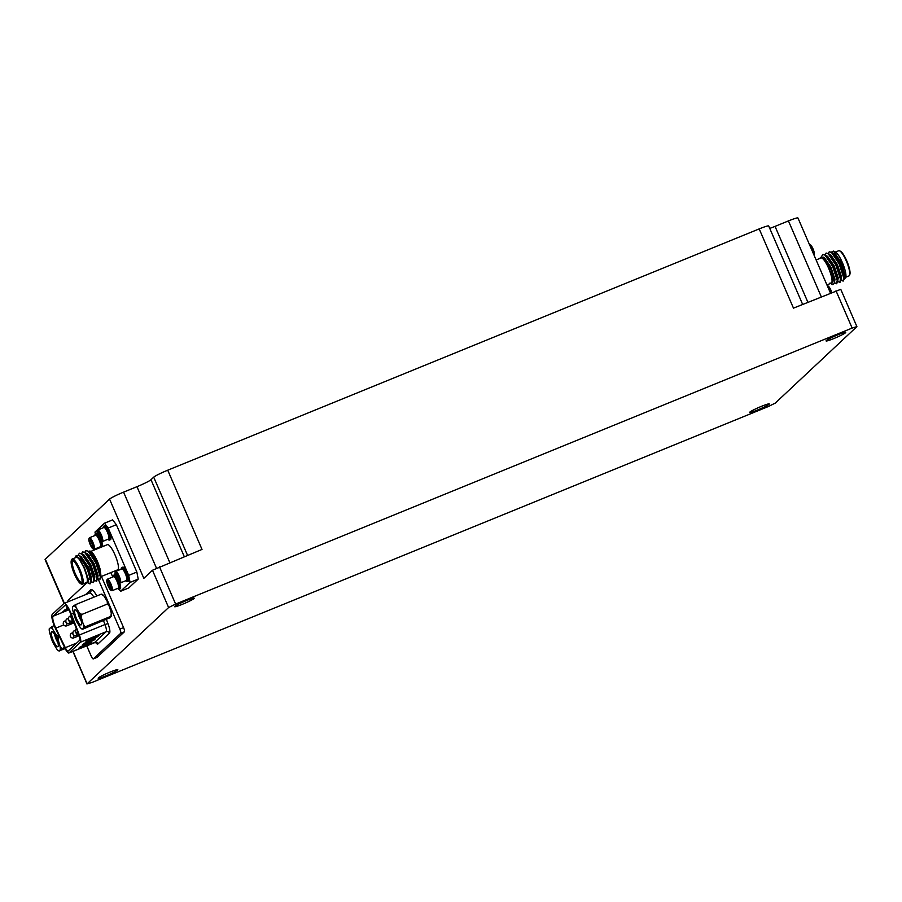 <?xml version="1.0" encoding="UTF-8"?>
<svg xmlns="http://www.w3.org/2000/svg" width="902" height="902" viewBox="0 0 902 902"><rect width="100%" height="100%" fill="white"/><g stroke="black" fill="none" stroke-linecap="round" stroke-linejoin="round"><path stroke-width="1.35" d="M83.548 627.803L85.295 626.777L83.322 624.443L81.417 617.769L81.778 614.487L79.218 612.695L75.915 607.317A12.718 2.988 -112.2 0 0 73.941 605.603L72.543 606.911A12.718 2.988 -112.2 0 0 72.769 610.271L74.674 616.945A12.718 2.988 -112.2 0 0 76.873 622.019L80.177 627.397A12.718 2.988 -112.2 0 0 82.037 629.055A12.718 2.988 -112.2 0 0 82.15 629.111L83.548 627.803A12.718 2.988 -112.2 0 0 83.322 624.443M82.736 629.179L110.123 617.701L110.935 616.325L85.295 626.777M75.915 607.317L75.689 604.588L73.941 605.603M81.417 617.769A12.718 2.988 -112.2 0 0 79.218 612.695M79.534 615.965A8.152 1.917 67.8 0 1 81.462 624.511A8.152 1.917 67.8 0 1 76.275 618.084A8.152 1.917 67.8 0 1 75.486 609.853A8.152 1.917 67.8 0 1 79.534 615.965M81.778 614.487L107.406 604.024L107.191 601.284L103.877 595.906L101.328 594.125L75.689 604.588M107.406 604.024L109.379 606.358L111.296 613.033L110.935 616.325M107.191 601.284A12.718 2.988 67.8 0 1 109.379 606.358M111.296 613.033A12.718 2.988 67.8 0 1 111.51 616.393M101.903 594.204A12.718 2.988 67.8 0 1 102.016 594.249A12.718 2.988 67.8 0 1 103.877 595.906M78 612.886A5.57 1.308 -112.2 0 0 79.353 617.363A5.57 1.308 -112.2 0 0 81.146 620.587M96.954 657.4A3.89 0.913 -112.2 0 0 97.033 657.378A3.89 0.913 -112.2 0 0 97.1 657.332L124.397 631.795A3.89 0.913 -112.2 0 0 123.563 627.578L101.441 576.446M73.039 651.312L87.111 683.817L168.606 607.542L152.472 570.256L202.014 549.419L167.727 470.201L759.191 228.905A12.944 1.127 -23.4 0 1 768.707 225.985L802.645 304.402M64.065 603.427L45.1 559.612A12.944 1.127 -23.4 0 1 45.325 559.217L109.548 499.11L143.835 578.34L152.472 570.256M104.452 523.216L112.615 519.89L116.358 524.705L108.195 528.031L104.452 523.216L94.992 532.079L95.353 533.961M136.845 572.048L138.22 579.084L130.068 582.41L128.693 575.375L136.845 572.048L116.358 524.705M119.041 589.254L120.597 591.272L128.761 587.935L138.22 579.084M78.981 569.76A12.166 2.853 67.8 0 1 81.856 582.512A12.166 2.853 67.8 0 1 74.111 572.917A12.166 2.853 67.8 0 1 72.927 560.638A12.166 2.853 67.8 0 1 78.981 569.76M79.117 569.624A12.944 3.044 -112.2 0 0 71.326 560.48A12.944 3.044 -112.2 0 0 73.941 572.984A12.944 3.044 -112.2 0 0 80.819 583.752A12.944 3.044 -112.2 0 0 79.117 569.624M71.326 560.48L71.641 559.68A13.598 3.191 67.8 0 1 72.205 559.014A13.598 3.191 67.8 0 1 79.816 569.275A13.598 3.191 67.8 0 1 82.465 584.192A13.598 3.191 67.8 0 1 81.608 584.101L80.819 583.752M82.465 584.192L86.547 582.523A13.598 3.191 -112.2 0 0 83.897 567.606A13.598 3.191 -112.2 0 0 76.275 557.346L72.205 559.014M75.441 557.447L76.174 555.564L79.308 555.519L82.454 559.308A16.18 3.8 67.8 0 1 87.674 570.357C83.965 562.701 80.458 558.237 77.144 556.94A14.24 3.349 -112.2 0 0 75.441 557.447A14.24 3.349 -112.2 0 0 75.351 557.729M86.017 572.793L87.968 581.97L86.558 583.346L85.882 583.042A14.24 3.349 -112.2 0 0 86.017 572.793L83.942 567.561L87.968 579.501L87.968 581.97M77.144 556.94L79.376 559.375L83.942 567.561M87.674 570.357L90.595 580.482L90.008 583.91L87.821 582.748M78.35 554.843L79.399 553.276L81.665 553.975L89.23 565.182L93.831 579.163L93.244 582.591L91.136 581.497M81.597 553.478L82.634 551.956L84.901 552.655L92.466 563.863L97.066 577.844L96.48 581.271L94.372 580.178M90.944 574.867L90.29 573.571M84.98 557.718L84.844 556.805M84.833 552.159L85.87 550.637L88.137 551.336L95.702 562.544L100.347 576.863A16.18 3.8 -112.2 0 0 98.036 566.873C100.877 574.078 101.599 577.652 100.223 577.618M82.454 559.308L86.4 566.343L91.001 580.324L90.189 583.797M79.601 553.219L82.409 554.087L89.636 565.024L94.236 579.005L93.425 582.478M91.034 580.674L90.538 580.02M82.837 551.9L85.645 552.768L92.872 563.705L97.472 577.675L96.661 581.147M94.27 579.355L93.774 578.701M85.566 558.586L85.386 557.549M86.073 550.57L88.881 551.449L96.108 562.374L98.036 566.873M79.308 555.519L87.178 566.242L91.203 578.171L91.068 582.297M82.499 554.707L83.39 555.046M82.409 554.087L90.414 564.923L94.439 576.852L94.304 580.978M84.033 556.444L84.055 555.812M85.735 553.388L86.626 553.727M85.645 552.768L93.661 563.603L97.675 575.532L97.54 579.659M94.845 576.705L91.812 571.417M88.948 564.066L88.61 562.961M87.269 555.125L87.291 554.493M88.971 552.069L89.862 552.396M88.881 551.449L96.897 562.284L100.979 575.961L100.054 568.914L97.303 562.115L90.752 552.554L88.847 551.945M100.979 575.961L100.145 579.129L100.347 576.863M79.376 559.375L84.348 567.403L88.373 579.332L87.945 582.23M79.714 555.869L81.033 556.523L87.584 566.084L91.609 578.013L91.192 580.899M82.95 554.55L84.269 555.204L90.82 564.765L94.845 576.694L94.428 579.58M91.463 577.077L90.798 576.028M84.45 556.985L84.438 556.275M86.186 553.23L87.505 553.884L94.056 563.434L98.081 575.375L97.664 578.261M94.699 575.758L94.034 574.709M92.218 571.259L91.125 568.767M87.686 555.666L87.674 554.955M89.963 550.998L90.572 551.269A14.24 3.349 67.8 0 1 98.51 564.021L89.963 550.998L88.238 551.415M93.413 572.454L94.372 574.247M97.608 578.847L100.145 579.129M98.51 564.021L100.054 568.914M96.999 575.048A14.24 3.349 67.8 0 1 96.311 574.078M89.569 558.473A14.24 3.349 67.8 0 1 89.287 557.21M89.219 555.564A13.598 3.191 -112.2 0 0 89.332 556.365M89.58 557.662A13.598 3.191 -112.2 0 0 89.884 558.981M96.142 573.469A13.598 3.191 -112.2 0 0 98.138 576.006M100.923 576.66L117.666 569.827A13.598 3.191 -112.2 0 0 115.479 556.038A13.598 3.191 -112.2 0 0 107.394 544.65L90.831 551.404M73.355 560.886A11.523 2.706 -112.2 0 0 72.983 560.931A11.523 2.706 -112.2 0 0 74.832 572.623A11.523 2.706 -112.2 0 0 81.687 582.264A11.523 2.706 -112.2 0 0 81.981 582.038M89.569 574.315A11.523 2.706 67.8 0 1 89.929 577.088M89.591 570.752A10.226 2.402 -112.2 0 0 87.945 566.287M118.23 580.516L119.109 580.324A3.732 0.879 67.8 0 1 119.041 580.685A3.732 0.879 67.8 0 1 118.23 580.516A3.732 0.879 67.8 0 1 116.606 577.596L118.23 580.516L119.109 580.155M116.719 574.303L115.851 574.495L116.606 577.596A3.732 0.879 67.8 0 1 115.851 574.495A3.732 0.879 67.8 0 1 116.302 573.976A3.732 0.879 67.8 0 1 116.719 574.303A3.732 0.879 67.8 0 1 118.342 577.224A3.732 0.879 67.8 0 1 119.109 580.324M118.23 576.942L116.606 577.596M107.609 582.839L108.093 581.756A3.732 0.879 -112.2 0 0 108.014 581.722A3.732 0.879 -112.2 0 0 107.609 582.839A3.732 0.879 -112.2 0 0 108.702 586.244L107.609 582.839L108.702 582.388M110.292 585.59L108.702 586.244A3.732 0.879 -112.2 0 0 110.292 588.566L108.702 586.244M90.504 540.625L89.636 540.817L90.392 543.917L92.027 546.837L92.895 546.646A3.732 0.879 67.8 0 1 92.827 547.007A3.732 0.879 67.8 0 1 92.027 546.837A3.732 0.879 67.8 0 1 90.392 543.917A3.732 0.879 67.8 0 1 89.636 540.817A3.732 0.879 67.8 0 1 90.087 540.298A3.732 0.879 67.8 0 1 90.504 540.625A3.732 0.879 67.8 0 1 92.128 543.545A3.732 0.879 67.8 0 1 92.895 546.646M92.015 543.263L90.392 543.917M92.895 546.477L92.027 546.837M100.652 539.385L97.957 533.657L98.442 532.575A3.732 0.879 -112.2 0 0 98.374 532.541A3.732 0.879 -112.2 0 0 97.957 533.657A3.732 0.879 -112.2 0 0 99.062 537.062A3.732 0.879 -112.2 0 0 100.652 539.385A3.732 0.879 -112.2 0 0 101.114 539.261A3.732 0.879 -112.2 0 0 101.137 538.302A3.732 0.879 -112.2 0 0 100.032 534.897A3.732 0.879 -112.2 0 0 98.442 532.575M100.652 536.408L99.062 537.062M99.062 533.206L97.957 533.657M110.292 588.566A3.732 0.879 -112.2 0 0 110.754 588.442A3.732 0.879 -112.2 0 0 110.777 587.484A3.732 0.879 -112.2 0 0 109.683 584.079A3.732 0.879 -112.2 0 0 108.093 581.756M117.384 580.257A5.592 1.308 67.8 0 1 115.129 572.499A5.592 1.308 67.8 0 1 118.692 576.919A5.592 1.308 67.8 0 1 119.233 582.557A5.592 1.308 67.8 0 1 117.384 580.257M110.98 586.232A5.592 1.308 -112.2 0 0 108.635 581.249A5.592 1.308 -112.2 0 0 106.853 580.257A5.592 1.308 -112.2 0 0 107.981 585.657A5.592 1.308 -112.2 0 0 110.946 590.314A5.592 1.308 -112.2 0 0 110.98 586.232M91.361 540.884A5.592 1.308 67.8 0 1 93.526 546.544A5.592 1.308 67.8 0 1 93.019 548.878A5.592 1.308 67.8 0 1 90.042 544.222A5.592 1.308 67.8 0 1 88.915 538.821A5.592 1.308 67.8 0 1 91.361 540.884M97.754 534.897A5.592 1.308 -112.2 0 0 101.306 541.121A5.592 1.308 -112.2 0 0 100.765 535.484A5.592 1.308 -112.2 0 0 97.202 531.075A5.592 1.308 -112.2 0 0 97.754 534.897M115.129 572.499L115.433 571.733A6.213 1.454 67.8 0 1 115.693 571.428A6.213 1.454 67.8 0 1 119.391 576.626A6.213 1.454 67.8 0 1 120.383 582.94A6.213 1.454 67.8 0 1 119.989 582.895L119.233 582.557M110.946 590.314L111.701 590.652A6.213 1.454 -112.2 0 0 112.096 590.686A6.213 1.454 -112.2 0 0 111.747 586.131A6.213 1.454 -112.2 0 0 107.406 579.185A6.213 1.454 -112.2 0 0 107.146 579.479L106.853 580.257M88.915 538.821L89.219 538.054A6.213 1.454 67.8 0 1 89.478 537.75A6.213 1.454 67.8 0 1 91.925 540.343A6.213 1.454 67.8 0 1 94.169 549.262A6.213 1.454 67.8 0 1 93.774 549.217L93.019 548.878M101.306 541.121L102.061 541.471A6.213 1.454 -112.2 0 0 102.456 541.504A6.213 1.454 -112.2 0 0 101.464 535.202A6.213 1.454 -112.2 0 0 97.754 529.993A6.213 1.454 -112.2 0 0 97.506 530.297L97.202 531.075M115.693 571.428L121.838 568.914A6.213 1.454 67.8 0 1 122.232 568.959A6.213 1.454 67.8 0 1 124.296 571.518A6.213 1.454 67.8 0 1 126.799 580.121A6.213 1.454 67.8 0 1 126.539 580.426L120.383 582.94M112.096 590.686L118.252 588.183A6.213 1.454 -112.2 0 0 118.512 587.878A6.213 1.454 -112.2 0 0 117.891 583.617A6.213 1.454 -112.2 0 0 113.956 576.705A6.213 1.454 -112.2 0 0 113.562 576.671L107.406 579.185M89.478 537.75L95.623 535.236A6.213 1.454 67.8 0 1 96.029 535.281A6.213 1.454 67.8 0 1 98.081 537.829A6.213 1.454 67.8 0 1 100.584 546.443A6.213 1.454 67.8 0 1 100.325 546.747L94.169 549.262M102.456 541.504L108.612 538.99A6.213 1.454 -112.2 0 0 108.86 538.686A6.213 1.454 -112.2 0 0 108.251 534.435A6.213 1.454 -112.2 0 0 104.305 527.523A6.213 1.454 -112.2 0 0 103.91 527.49L97.754 529.993M126.855 579.896A5.908 1.387 -112.2 0 0 126.945 579.738A5.908 1.387 -112.2 0 0 125.75 574.033A5.908 1.387 -112.2 0 0 122.616 569.128A5.908 1.387 -112.2 0 0 122.435 569.072M114.159 576.829A5.908 1.387 67.8 0 1 114.329 576.874A5.908 1.387 67.8 0 1 118.072 583.447A5.908 1.387 67.8 0 1 118.658 587.484A5.908 1.387 67.8 0 1 118.568 587.653M100.641 546.217A5.908 1.387 -112.2 0 0 100.731 546.06A5.908 1.387 -112.2 0 0 98.363 537.874A5.908 1.387 -112.2 0 0 96.401 535.45A5.908 1.387 -112.2 0 0 96.221 535.393M104.508 527.636A5.908 1.387 67.8 0 1 104.688 527.693A5.908 1.387 67.8 0 1 107.823 532.597A5.908 1.387 67.8 0 1 109.018 538.302A5.908 1.387 67.8 0 1 108.928 538.471M121.206 569.173A7.509 1.759 67.8 0 1 121.635 567.606A7.509 1.759 67.8 0 1 126.1 573.886A7.509 1.759 67.8 0 1 127.306 581.508A7.509 1.759 67.8 0 1 125.897 580.685M117.621 588.442A7.509 1.759 -112.2 0 0 119.019 589.265A7.509 1.759 -112.2 0 0 118.59 583.752A7.509 1.759 -112.2 0 0 113.348 575.352A7.509 1.759 -112.2 0 0 112.919 576.93M94.992 535.495A7.509 1.759 67.8 0 1 95.42 533.928A7.509 1.759 67.8 0 1 98.386 537.062A7.509 1.759 67.8 0 1 101.498 547.063M100.257 547.559A7.509 1.759 67.8 0 1 99.682 547.007M107.969 539.249A7.509 1.759 -112.2 0 0 109.379 540.084A7.509 1.759 -112.2 0 0 108.172 532.462A7.509 1.759 -112.2 0 0 103.707 526.17A7.509 1.759 -112.2 0 0 103.279 527.749M121.635 567.606L122.796 567.132A7.509 1.759 67.8 0 1 127.272 573.413A7.509 1.759 67.8 0 1 128.467 581.035L127.306 581.508M119.019 589.265L120.191 588.792A7.509 1.759 -112.2 0 0 119.752 583.278A7.509 1.759 -112.2 0 0 119.56 582.703M115.343 575.149A7.509 1.759 -112.2 0 0 114.509 574.878L113.348 575.352M101.633 541.279A7.509 1.759 67.8 0 1 102.67 546.578M95.42 533.928L96.582 533.454A7.509 1.759 67.8 0 1 97.416 533.713M128.693 575.375L108.195 528.031M120.597 591.272L130.068 582.41M110.867 572.601L112.761 576.998M109.379 540.084L110.54 539.599A7.509 1.759 -112.2 0 0 109.334 531.988A7.509 1.759 -112.2 0 0 104.869 525.697L103.707 526.17M109.965 672.125A10.7 0.925 -23.4 0 1 117.835 669.701A10.7 0.925 -23.4 0 1 108.375 674.809A10.7 0.925 -23.4 0 1 98.183 678.203A10.7 0.925 -23.4 0 1 109.965 672.125M837.845 334.834A10.7 0.925 -23.4 0 1 845.715 332.421A10.7 0.925 -23.4 0 1 836.255 337.528A10.7 0.925 -23.4 0 1 826.063 340.922A10.7 0.925 -23.4 0 1 837.845 334.834M759.191 228.905L793.478 308.134L840.765 289.328L856.9 326.614L775.292 403.081L768.278 406.565L91.756 682.555L87.111 683.817M159.485 566.772L175.619 604.058L852.142 328.069L836.007 290.794M109.548 499.11A12.944 1.127 -23.4 0 1 123.574 492.142L156.441 568.102M169.801 562.566L136.969 486.685L123.574 492.142M136.969 486.685A12.944 1.127 156.6 0 0 150.984 479.717L184.29 556.658M187.537 555.328L153.712 477.169L150.984 479.717M153.712 477.169A12.944 1.127 -23.4 0 1 167.727 470.201M769.744 228.386A12.944 1.127 156.6 0 0 775.043 226.379L807.888 302.26M821.282 296.792L788.438 220.911L775.043 226.379M788.438 220.911A12.944 1.127 -23.4 0 1 797.954 217.991L830.449 293.06M186.376 600.608A10.7 0.925 -23.4 0 1 194.246 598.184A10.7 0.925 -23.4 0 1 184.786 603.291A10.7 0.925 -23.4 0 1 174.593 606.685A10.7 0.925 -23.4 0 1 186.376 600.608M761.435 406.351A10.7 0.925 -23.4 0 1 769.305 403.938A10.7 0.925 -23.4 0 1 759.845 409.034A10.7 0.925 -23.4 0 1 749.652 412.44A10.7 0.925 -23.4 0 1 761.435 406.351M856.9 326.614L852.142 328.069M175.619 604.058L168.606 607.542M814.078 255.243A6.213 1.454 -112.2 0 0 812.657 249.177A6.213 1.454 -112.2 0 0 809.466 244.273A6.213 1.454 -112.2 0 0 809.308 244.228M827.235 285.652A6.213 1.454 67.8 0 1 827.393 285.709A6.213 1.454 67.8 0 1 831.362 292.688M814.089 255.266L814.314 254.668A5.592 1.308 -112.2 0 0 813.187 249.268A5.592 1.308 -112.2 0 0 810.221 244.622L809.466 244.273M827.393 285.709L828.149 286.047A5.592 1.308 67.8 0 1 831.779 292.519M831.667 264.455A10.226 2.402 67.8 0 1 831.137 262.538M831.464 257.386A10.226 2.402 67.8 0 1 832.163 257.645M839.334 272.596A10.226 2.402 67.8 0 1 839.548 274.783M836.165 274.107A10.226 2.402 67.8 0 1 835.162 272.517M816.118 259.956L820.989 257.972A13.598 3.191 67.8 0 1 828.611 268.232A13.598 3.191 67.8 0 1 831.261 283.138L826.92 284.908M830.686 283.375L832.084 283.059A14.24 3.349 -112.2 0 0 827.833 266.158A14.24 3.349 -112.2 0 0 820.155 258.062A14.24 3.349 -112.2 0 0 820.065 258.344M820.155 258.062L820.425 257.363L823.402 257.318L831.058 269.845L834.463 283.172L832.884 284.705L831.452 284.051M830.054 282.935L831.418 284.029L832.084 283.059M840.382 278.549L840.878 279.203M843.269 280.996L844.08 277.523L839.48 263.542L832.253 252.616L829.445 251.737M828.758 258.716L828.938 259.742M837.146 279.868L837.642 280.522M840.033 282.315L840.844 278.842L836.244 264.861L829.017 253.936L826.209 253.056M836.797 283.634L837.608 280.161L832.997 266.18L825.781 255.255L822.974 254.375M844.148 279.496L844.283 275.381L840.258 263.452L832.253 252.616M833.234 253.563L832.343 253.236M830.663 255.649L830.641 256.292M835.184 272.584L836.492 275.144M840.912 280.826L841.047 276.7L837.022 264.771L829.017 253.936M829.998 254.883L829.107 254.556M827.427 256.969L827.405 257.611M837.676 282.146L837.811 278.019L833.786 266.09L825.781 255.255M826.762 256.202L825.871 255.875M834.463 283.172L834.576 279.338L830.55 267.409L823.402 257.318M844.272 278.109L844.689 275.211L840.664 263.283L834.113 253.721L832.794 253.079M831.046 256.123L831.058 256.833M841.036 279.428L841.453 276.531L837.428 264.602L830.877 255.04L829.558 254.398M827.811 257.442L827.822 258.152M837.789 280.748L838.217 277.85L834.192 265.921L827.641 256.36L826.322 255.717M834.553 282.067L834.97 279.18L830.956 267.24L824.405 257.69L823.052 257.036M840.98 280.015L843.088 281.108L843.674 277.692L839.074 263.711L831.509 252.504L829.242 251.805L828.205 253.327M828.216 257.972L828.352 258.885M837.744 281.334L839.852 282.439L840.438 279.011L835.838 265.03L828.273 253.823L825.995 253.124L824.969 254.646M834.508 282.664L836.605 283.758L837.203 280.33L832.602 266.349L825.037 255.142L822.759 254.443L821.643 256.405M844.227 278.583L845.49 278.087L842.062 263.7L833.527 251.094L831.497 252.041M833.527 251.094L835.286 251.895A14.24 3.349 67.8 0 1 842.851 263.734A14.24 3.349 67.8 0 1 845.726 277.489L845.49 278.087M834.271 254.781L833.865 254.95A13.598 3.191 67.8 0 1 833.843 254.263M845.817 277.207L848.974 275.922A13.598 3.191 -112.2 0 0 849.526 275.257A13.598 3.191 -112.2 0 0 846.786 262.121A13.598 3.191 -112.2 0 0 839.559 250.824A13.598 3.191 -112.2 0 0 838.702 250.745L835.545 252.03M839.559 250.824L840.348 251.184A12.944 3.044 67.8 0 1 847.226 261.941A12.944 3.044 67.8 0 1 849.842 274.445L849.526 275.257M96.717 636.338L97.619 636.722L85.972 641.48L91.339 638.537M89.614 642.991L90.516 643.363L78.869 648.121L84.236 645.178M93.165 639.665L94.067 640.048L82.42 644.795L87.787 641.863M85.972 641.48L87.393 640.149L99.04 635.391L97.619 636.722M78.869 648.121L80.289 646.79L91.936 642.044L90.516 643.363M82.42 644.795L83.841 643.464L95.488 638.717L94.067 640.048M86.705 645.742L91.125 655.968A3.89 0.913 -112.2 0 0 93.301 658.9A3.89 0.913 -112.2 0 0 93.38 658.855L120.665 633.317A3.89 0.913 -112.2 0 0 119.842 629.1L98.363 579.456M86.366 583.256L68.067 600.382A3.89 0.913 -112.2 0 0 68 601.814M67.3 607.328L66.432 608.14L67.639 607.801M63.805 603.573A11.658 2.74 67.8 0 1 64.008 603.438A11.658 2.74 67.8 0 1 71.314 614.115L79.342 635.008A7.768 1.827 67.8 0 1 80.492 642.179L69.014 652.924A7.768 1.827 67.8 0 1 68.868 653.014A7.768 1.827 67.8 0 1 65.079 648.358L55.608 628.807A11.658 2.74 67.8 0 1 52.305 614.341L63.805 603.573M64.617 605.467A9.584 2.255 67.8 0 1 64.797 605.355A9.584 2.255 67.8 0 1 70.796 614.138L78.835 635.019A5.694 1.342 67.8 0 1 79.669 640.285L68.191 651.03A5.694 1.342 67.8 0 1 68.09 651.097A5.694 1.342 67.8 0 1 65.305 647.681L55.845 628.13A9.584 2.255 67.8 0 1 53.117 616.235L64.989 605.321M68.124 608.579L62.881 611.466L68.823 609.797L53.117 616.235M64.301 610.135L68.372 608.997M57.852 642.382A5.57 1.308 67.8 0 1 56.071 639.157A5.57 1.308 67.8 0 1 54.706 634.681M53.263 640.555A8.152 1.917 -112.2 0 0 58.179 646.306A8.152 1.917 -112.2 0 0 56.533 638.436A8.152 1.917 -112.2 0 0 52.192 631.648A8.152 1.917 -112.2 0 0 53.263 640.555M54.221 625.638L52.395 626.383L52.62 629.122L55.924 634.501L58.483 636.282L58.123 639.563L60.039 646.249L62.001 648.583L58.867 650.906L65.203 648.628M59.442 650.973L58.867 650.906A12.718 2.988 67.8 0 1 58.754 650.861A12.718 2.988 67.8 0 1 56.882 649.192L53.579 643.814A12.718 2.988 67.8 0 1 51.391 638.74L49.475 632.065A12.718 2.988 67.8 0 1 49.26 628.705L52.395 626.383M59.104 636.023L58.483 636.282M64.651 647.501L62.001 648.583M60.039 646.249A12.718 2.988 67.8 0 1 60.254 649.598M55.924 634.501A12.718 2.988 67.8 0 1 58.123 639.563M50.647 627.409A12.718 2.988 67.8 0 1 52.62 629.122M45.325 559.217L64.392 603.28M97.1 657.332L93.38 658.855M124.397 631.795L120.665 633.317M123.563 627.578L119.842 629.1M94.349 642.585A7.768 1.827 -112.2 0 0 94.507 642.551A7.768 1.827 -112.2 0 0 94.654 642.461L106.12 631.727A7.768 1.827 -112.2 0 0 104.982 624.545L107.958 623.564A10.362 2.435 67.8 0 1 109.48 633.136L98.002 643.881A10.362 2.435 67.8 0 1 95.511 642.427M98.002 643.881A2.593 2.503 46.9 0 0 94.654 642.461L69.014 652.924M109.48 633.136A2.593 2.503 46.9 0 0 106.12 631.727L80.492 642.179M79.342 635.008L104.982 624.545L103.504 620.7M106.402 619.527L107.958 623.564M93.864 597.169A11.658 2.74 -112.2 0 0 89.648 592.986L90.189 592.637A2.593 2.503 46.9 0 0 90.741 589.795A14.24 3.349 67.8 0 1 96.83 595.963M85.566 594.655L90.741 589.795M73.603 613.18L71.314 614.115M63.726 624.917L55.845 628.13M76.76 643.013L65.305 647.681M74.415 630.678A2.593 0.609 67.8 0 1 74.46 630.656A2.593 0.609 67.8 0 1 75.915 632.606A2.593 0.609 67.8 0 1 76.467 635.414A2.593 0.609 67.8 0 1 76.411 635.448L78.643 634.534M71.833 633.103A2.593 0.609 67.8 0 1 71.878 633.069A2.593 0.609 67.8 0 1 73.333 635.019A2.593 0.609 67.8 0 1 73.885 637.827A2.593 0.609 67.8 0 1 73.84 637.861L79.083 635.718M69.961 616.213A2.593 0.609 67.8 0 1 70.006 616.19A2.593 0.609 67.8 0 1 71.461 618.141A2.593 0.609 67.8 0 1 72.013 620.948A2.593 0.609 67.8 0 1 71.968 620.982L73.231 620.463M67.391 618.637A2.593 0.609 67.8 0 1 67.436 618.603A2.593 0.609 67.8 0 1 68.879 620.553A2.593 0.609 67.8 0 1 69.431 623.361A2.593 0.609 67.8 0 1 69.386 623.395L73.682 621.647M65.846 620.61L64.854 621.016A2.593 0.609 67.8 0 1 64.854 621.016A2.593 0.609 67.8 0 1 66.308 622.966A2.593 0.609 67.8 0 1 66.849 625.785A2.593 0.609 67.8 0 1 66.804 625.808L74.133 622.82M89.264 579.174L88.396 579.535M90.358 577.009L90.087 577.72M96.288 561.067L95.206 561.518M98.431 565.791L97.315 566.242M72.87 651.379L86.998 684.009M97.033 657.378L93.301 658.9M95.657 642.28L68.868 653.014M64.008 603.438L89.648 592.986M76.377 628.638A2.593 2.593 0 0 0 78.136 633.227M75.452 630.25L74.46 630.656A2.593 2.593 0 0 0 73.039 634.027A2.593 2.593 0 0 0 76.411 635.448M72.882 632.663L71.878 633.069A2.593 2.593 0 0 0 70.457 636.44A2.593 2.593 0 0 0 73.84 637.861M71.19 615.153A2.593 2.593 0 0 0 72.487 618.524M71.01 615.784L70.006 616.19A2.593 2.593 0 0 0 68.597 619.561A2.593 2.593 0 0 0 71.968 620.982M68.428 618.197L67.436 618.603A2.593 2.593 0 0 0 66.015 621.974A2.593 2.593 0 0 0 69.386 623.395M64.854 621.016A2.593 2.593 0 0 0 63.433 624.387A2.593 2.593 0 0 0 66.804 625.808"/></g></svg>
